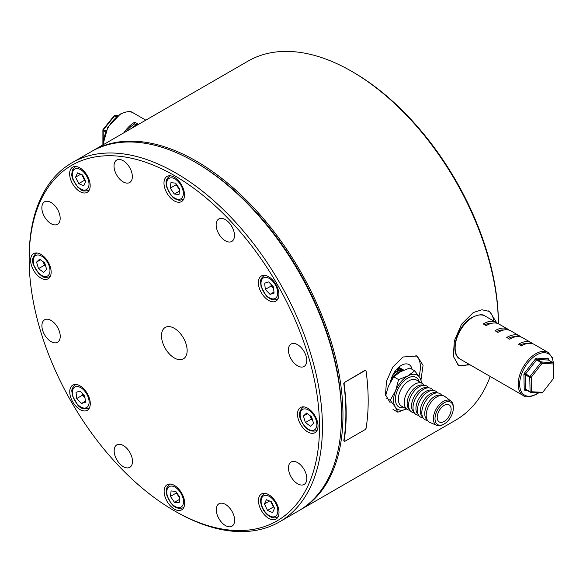 <?xml version="1.0" encoding="UTF-8"?>
<svg xmlns="http://www.w3.org/2000/svg" width="583" height="583" viewBox="0 0 583 583"><rect width="100%" height="100%" fill="white"/><g stroke="black" fill="none" stroke-linecap="round" stroke-linejoin="round"><path stroke-width="0.87" d="M498.392 323.762A207.38 119.734 -120 0 0 351.76 71.381L353.225 72.226A205.303 118.531 60 0 1 498.399 323.674L498.399 323.769M299.276 510.46A207.38 119.734 -120 0 0 300.005 510.038L455.447 420.299A207.38 119.734 -120 0 0 490.194 376.458M353.225 72.226L351.76 71.381A207.38 119.734 -120 0 0 248.066 61.106L92.631 150.851A207.38 119.734 -120 0 0 91.903 151.274M470.197 364.914L458.551 365.373L453.297 356.293L454.376 340.778L461.547 324.214L473.272 312.554L481.952 309.77L489.662 311.497L496.68 322.756M488.525 310.914A31.11 17.956 -60 0 1 493.779 321.051M390.574 381.741A15.501 8.949 -60 0 1 401.323 365.366A15.501 8.949 -60 0 1 409.069 364.601A15.501 8.949 -60 0 1 412.064 369.309M421.028 379.65L423.047 365.337L417.115 356.009L403.006 356.985L392.804 367.028L386.463 381.348L385.509 394.786L390.151 402.707M418.937 376.268A26.956 15.566 120 0 0 415.861 355.39M300.005 510.038A207.38 119.734 -120 0 0 331.8 343.861A207.38 119.734 -120 0 0 196.318 161.119A207.38 119.734 -120 0 0 92.631 150.851M468.892 364.156A31.11 17.956 -60 0 1 457.597 364.732M71.731 402.518A205.303 118.531 -120 0 0 174.324 510.774A205.303 118.531 -120 0 0 308.458 484.692A205.303 118.531 -120 0 0 276.918 283.775A205.303 118.531 -120 0 0 118.728 156.193A205.303 118.531 -120 0 0 29.15 259.326A205.303 118.531 -120 0 0 71.731 402.518M29.15 259.326L29.15 257.635A207.38 119.734 60 0 1 72.103 162.701A207.38 119.734 60 0 1 279.417 282.325A207.38 119.734 60 0 1 279.476 521.894A207.38 119.734 60 0 1 175.789 511.619L174.324 510.774M194.853 161.965L196.318 162.81A205.303 118.531 60 0 1 298.911 271.073A205.303 118.531 60 0 1 341.492 414.258L341.492 415.956A207.38 119.734 -120 0 0 298.481 271.321A207.38 119.734 -120 0 0 194.853 161.965A207.38 119.734 -120 0 0 91.167 151.697L72.103 162.701M279.476 521.894L298.54 510.89A207.38 119.734 -120 0 0 341.492 415.956M183.39 337.9A18.146 10.479 -120 0 0 165.251 327.427A18.146 10.479 -120 0 0 165.259 348.394A18.146 10.479 -120 0 0 183.397 358.858A18.146 10.479 -120 0 0 183.39 337.9M184.665 503.195A14.517 8.381 -120 0 0 178.325 488.59A14.517 8.381 -120 0 0 167.139 484.706A14.517 8.381 -120 0 0 164.136 491.352A14.517 8.381 -120 0 0 170.476 505.957A14.517 8.381 -120 0 0 181.656 509.848A14.517 8.381 -120 0 0 184.665 503.195M87.282 410.286A14.517 8.381 -120 0 0 87.275 393.525A14.517 8.381 -120 0 0 72.758 385.144L72.758 385.144A14.517 8.381 -120 0 0 72.766 401.913A14.517 8.381 -120 0 0 87.275 410.286A14.517 8.381 -120 0 0 87.282 410.286M40.89 278.047A14.517 8.381 -120 0 0 48.141 278.761A14.517 8.381 -120 0 0 50.364 267.123A14.517 8.381 -120 0 0 40.876 254.334A14.517 8.381 -120 0 0 33.625 253.62A14.517 8.381 -120 0 0 31.402 265.258A14.517 8.381 -120 0 0 40.89 278.047M72.656 183.944A14.517 8.381 -120 0 0 87.166 192.317A14.517 8.381 -120 0 0 87.166 175.541A14.517 8.381 -120 0 0 72.649 167.168A14.517 8.381 -120 0 0 72.656 183.944M163.983 183.091A14.517 8.381 -120 0 0 170.323 197.695A14.517 8.381 -120 0 0 181.502 201.587A14.517 8.381 -120 0 0 184.512 194.933A14.517 8.381 -120 0 0 178.172 180.329A14.517 8.381 -120 0 0 166.986 176.438A14.517 8.381 -120 0 0 163.983 183.091M261.366 275.999A14.517 8.381 -120 0 0 261.373 292.768A14.517 8.381 -120 0 0 275.883 301.141A14.517 8.381 -120 0 0 275.89 301.141A14.517 8.381 -120 0 0 275.883 284.373A14.517 8.381 -120 0 0 261.366 275.999L261.366 275.999M307.758 408.238A14.517 8.381 -120 0 0 300.507 407.524A14.517 8.381 -120 0 0 298.285 419.162A14.517 8.381 -120 0 0 307.773 431.952A14.517 8.381 -120 0 0 315.024 432.666A14.517 8.381 -120 0 0 317.247 421.035A14.517 8.381 -120 0 0 307.758 408.238M275.992 502.349A14.517 8.381 -120 0 0 261.476 493.976A14.517 8.381 -120 0 0 261.483 510.744A14.517 8.381 -120 0 0 275.992 519.118A14.517 8.381 -120 0 0 275.992 502.349M132.494 461.379A12.964 7.484 -120 0 0 126.832 448.342A12.964 7.484 -120 0 0 116.848 444.865A12.964 7.484 -120 0 0 114.166 450.805A12.964 7.484 -120 0 0 119.821 463.849A12.964 7.484 -120 0 0 129.812 467.318A12.964 7.484 -120 0 0 132.494 461.379M57.549 342.257A12.964 7.484 -120 0 0 57.549 327.289A12.964 7.484 -120 0 0 44.585 319.805A12.964 7.484 -120 0 0 44.585 319.812A12.964 7.484 -120 0 0 44.592 334.78A12.964 7.484 -120 0 0 57.549 342.257L57.549 342.257M51.013 223.653A12.964 7.484 -120 0 0 57.491 224.287A12.964 7.484 -120 0 0 59.473 213.903A12.964 7.484 -120 0 0 51.005 202.476A12.964 7.484 -120 0 0 44.527 201.842A12.964 7.484 -120 0 0 42.544 212.227A12.964 7.484 -120 0 0 51.013 223.653M116.709 175.046A12.964 7.484 -120 0 0 129.666 182.523A12.964 7.484 -120 0 0 129.659 167.547A12.964 7.484 -120 0 0 116.702 160.07A12.964 7.484 -120 0 0 116.709 175.046M216.155 224.907A12.964 7.484 -120 0 0 221.81 237.951A12.964 7.484 -120 0 0 231.801 241.42A12.964 7.484 -120 0 0 234.483 235.481A12.964 7.484 -120 0 0 228.82 222.436A12.964 7.484 -120 0 0 218.836 218.968A12.964 7.484 -120 0 0 216.155 224.907M291.092 344.036A12.964 7.484 -120 0 0 291.099 358.997A12.964 7.484 -120 0 0 304.056 366.481A12.964 7.484 -120 0 0 304.064 366.481A12.964 7.484 -120 0 0 304.056 351.513A12.964 7.484 -120 0 0 291.099 344.028A12.964 7.484 -120 0 0 291.092 344.036M297.629 462.64A12.964 7.484 -120 0 0 291.157 461.998A12.964 7.484 -120 0 0 289.168 472.383A12.964 7.484 -120 0 0 297.643 483.81A12.964 7.484 -120 0 0 304.115 484.444A12.964 7.484 -120 0 0 306.104 474.059A12.964 7.484 -120 0 0 297.629 462.64M231.939 511.24A12.964 7.484 -120 0 0 218.982 503.763A12.964 7.484 -120 0 0 218.982 518.739A12.964 7.484 -120 0 0 231.939 526.216A12.964 7.484 -120 0 0 231.939 511.24M45.62 265.928A6.245 3.607 -120 0 1 43.397 261.971L43.382 261.92A6.245 3.607 -120 0 0 43.397 261.971L44.374 265.25L38.507 268.639L43.557 272.334L46.669 269.455L44.723 262.897L39.666 259.202L36.561 262.08L38.507 268.639M45.707 266.227L44.374 265.25M40.497 259.807L36.561 262.08M82.618 393.744A6.245 3.607 -120 0 0 84.929 397.635L84.972 397.686A6.245 3.607 -120 0 1 84.929 397.635L82.575 395.15L76.708 398.539L81.416 403.509L85.461 402.27L84.797 396.054L80.09 391.076L76.045 392.323L76.708 398.539M85.351 401.235L81.416 403.509M82.575 395.15L82.4 393.51M176.911 493.029A6.245 3.607 -120 0 0 178.311 495.951A6.245 3.607 -120 0 0 179.797 497.678M179.841 497.321L179.178 502.772L174.463 502.298L170.425 496.381L171.096 490.93L175.804 491.403L179.841 497.321M179.6 499.332L174.463 502.298M179.753 498.064L176.292 492.992L170.425 496.381M176.292 492.992L176.379 492.249M271.088 501.671A6.245 3.607 -120 0 0 271.831 503.814A6.245 3.607 -120 0 0 273.667 506.489M271.423 501.817L274.52 508.274L272.567 512.581L267.517 510.431L264.412 503.967L266.373 499.66L271.423 501.817M274.068 507.334L273.383 507.042L267.517 510.431M273.383 507.042L270.731 501.518M269.535 501.008L264.412 503.967M312.59 420.132L311.256 419.162L310.287 415.876A6.245 3.607 -120 0 1 310.273 415.825L310.287 415.876A6.245 3.607 -120 0 0 312.503 419.833M306.549 413.107L311.606 416.801L313.552 423.36L310.447 426.239L305.39 422.544L303.444 415.985L306.549 413.107M311.256 419.162L305.39 422.544M307.379 413.711L303.444 415.985M271.219 284.599A6.245 3.607 -120 0 0 273.529 288.49A6.245 3.607 -120 0 0 273.58 288.541L271.175 286.005L265.316 289.387L270.016 294.364L274.068 293.125L273.405 286.902L268.697 281.932L264.653 283.17L265.316 289.387M273.959 292.09L270.016 294.364M271.008 284.366L271.175 286.005M116.323 116.892L114.567 115.879A1.035 0.598 -60 0 1 114.931 115.558A1.035 0.598 -60 0 1 115.303 115.456A1.035 0.816 -84.9 0 0 114.632 115.456M123.836 132.829A24.887 14.371 -60 0 1 134.731 122.175L134.731 123.873L136.254 124.747M132.268 127.961A24.887 14.371 -60 0 1 137.661 123.873L134.731 122.175M105.589 131.882L103.206 130.505A1.035 0.598 -60 0 1 103.57 129.564L114.567 115.879L114.13 115.755L103.125 129.433A1.035 1.035 0 0 0 102.899 130.082L102.899 144.752A1.035 1.035 0 0 0 102.907 144.897L107.76 127.429L120.28 114.086C126.7 111.229 131.022 110.836 133.245 112.898A24.887 14.371 120 0 0 120.798 114.137A24.887 14.371 120 0 0 103.206 144.744M105.982 130.956L103.125 129.433M134.731 123.873A22.81 13.169 120 0 0 126.409 131.35M553.522 363.5L553.85 377.966A1.035 0.612 178.7 0 1 553.544 378.418L542.715 392.323L553.544 378.418L553.216 363.945A1.035 0.612 178.7 0 0 553.522 363.5A1.035 1.035 0 0 0 553.005 362.626A1.035 0.598 120 0 0 552.837 362.575A1.035 0.809 92.9 0 1 553.216 363.945L542.059 363.384L531.23 377.296A1.035 0.612 178.7 0 1 529.765 377.318L525.363 374.774L525.691 389.247L530.093 391.783L529.765 377.318A1.035 0.598 120 0 1 530.115 376.37L540.944 362.458L542.059 363.384A1.035 0.809 92.9 0 0 541.68 362.014L552.837 362.575L548.435 360.039L537.278 359.478L541.68 362.014A1.035 0.598 120 0 0 541.308 362.123A1.035 0.598 120 0 0 540.944 362.458L536.542 359.922L525.713 373.834L531.23 377.296L531.558 391.761L542.715 392.323A1.035 0.809 92.9 0 1 541.928 392.935A1.035 1.035 0 0 0 542.802 392.541L542.693 392.548M548.231 352.496L534.305 344.451A24.887 14.371 120 0 0 521.406 345.952L518.469 344.262A24.887 14.371 120 0 1 531.368 342.76L522.572 337.681A24.887 14.371 120 0 0 509.673 339.182L506.744 337.484A24.887 14.371 120 0 1 519.635 335.983L510.839 330.904A24.887 14.371 120 0 0 497.94 332.405L495.011 330.714A24.887 14.371 120 0 1 507.91 329.213L499.106 324.133A24.887 14.371 120 0 0 486.215 325.635L483.278 323.937A24.887 14.371 120 0 1 496.177 322.435L485.18 316.088A24.887 14.371 120 0 0 472.281 317.589A24.887 14.371 120 0 0 456.394 339.546A24.887 14.371 120 0 0 460.293 359.194L523.345 395.595A24.887 14.371 -60 0 1 519.446 375.948A24.887 14.371 -60 0 1 535.332 353.998A24.887 14.371 -60 0 1 548.231 352.496L552.648 357.977L553.588 366.525M532.745 343.751A24.887 14.371 120 0 0 531.368 342.76M521.02 336.981A24.887 14.371 120 0 0 519.635 335.983M509.287 330.211A24.887 14.371 120 0 0 507.91 329.213M497.554 323.434A24.887 14.371 120 0 0 496.177 322.435M541.928 392.935L530.77 392.381A1.035 1.035 0 0 1 530.304 392.242A1.035 0.598 120 0 1 530.093 391.783A1.035 0.612 178.7 0 0 531.558 391.761A1.035 0.809 92.9 0 1 530.472 392.286A1.035 0.598 120 0 1 530.304 392.242L525.91 389.699A1.035 0.598 -60 0 1 525.691 389.247A1.035 0.612 -1.3 0 0 524.226 389.269A2.077 1.195 120 0 0 524.991 390.267L527.076 390.377M484.772 324.804A22.81 13.169 -60 0 1 492.052 323.23M496.505 331.574A22.81 13.169 -60 0 1 503.785 330M508.238 338.351A22.81 13.169 -60 0 1 515.518 336.777M519.963 345.121A22.81 13.169 -60 0 1 527.243 343.547M390.734 380.867A17.271 9.977 -60 0 1 392.796 378.046A17.271 9.977 -60 0 1 393.27 377.493M391.273 378.775A17.271 9.977 -60 0 1 392.148 377.667A17.271 9.977 -60 0 1 401.607 371.145M436.113 423.083A12.964 7.484 120 0 0 444.173 423.979A12.964 7.484 120 0 0 453.334 408.1A12.964 7.484 120 0 0 452.226 403.706A12.964 7.484 120 0 0 439.808 406.606A12.964 7.484 120 0 0 436.113 423.083M444.173 423.979L443.357 424.446A14.116 8.147 -60 0 1 436.813 425.401A14.116 8.147 -60 0 1 434.583 423.477A14.116 8.147 -60 0 1 437.673 406.73A14.116 8.147 -60 0 1 450.892 401.024A14.116 8.147 -60 0 1 452.131 402.372A14.116 8.147 -60 0 1 453.334 407.16L453.334 408.1M438.044 420.758A9.853 5.684 -60 0 1 440.005 409.353A9.853 5.684 -60 0 1 449.092 404.864A9.853 5.684 -60 0 1 450.295 406.03A9.853 5.684 -60 0 1 448.334 417.435A9.853 5.684 -60 0 1 439.247 421.924A9.853 5.684 -60 0 1 438.044 420.758M436.813 425.401L429.868 422.456A15.034 8.679 -60 0 1 427.492 420.401A15.034 8.679 -60 0 1 430.786 402.561A15.034 8.679 -60 0 1 444.865 396.484L450.892 401.024M427.055 419.614A13.999 8.082 -60 0 1 425.933 418.361A13.999 8.082 -60 0 1 428.381 402.649A13.999 8.082 -60 0 1 441.003 395.463M427.47 420.372L426.902 420.299A15.034 8.679 -60 0 1 423.09 417.865A15.034 8.679 -60 0 1 427.142 399.042A15.034 8.679 -60 0 1 441.513 394.99L441.856 395.442M422.653 417.078A13.999 8.082 -60 0 1 421.538 415.817A13.999 8.082 -60 0 1 423.979 400.113A13.999 8.082 -60 0 1 436.601 392.92M423.069 417.829L422.507 417.756A15.034 8.679 -60 0 1 418.689 415.322A15.034 8.679 -60 0 1 422.741 396.498A15.034 8.679 -60 0 1 437.119 392.454L437.461 392.906M418.259 414.535A13.999 8.082 -60 0 1 417.137 413.281A13.999 8.082 -60 0 1 419.578 397.57A13.999 8.082 -60 0 1 432.2 390.384M418.667 415.293L418.106 415.22A15.034 8.679 -60 0 1 414.294 412.786A15.034 8.679 -60 0 1 418.339 393.962A15.034 8.679 -60 0 1 432.717 389.91L433.06 390.362M413.857 411.999A13.999 8.082 -60 0 1 412.735 410.738A13.999 8.082 -60 0 1 415.183 395.034A13.999 8.082 -60 0 1 427.805 387.841M414.273 412.749L413.704 412.677A15.034 8.679 -60 0 1 409.893 410.243A15.034 8.679 -60 0 1 413.945 391.419A15.034 8.679 -60 0 1 428.316 387.374L428.658 387.819M409.455 409.455A13.999 8.082 -60 0 1 408.34 408.202A13.999 8.082 -60 0 1 410.782 392.49A13.999 8.082 -60 0 1 423.404 385.305M409.871 410.213L409.31 410.14A15.034 8.679 -60 0 1 407.328 409.485A15.034 8.679 -60 0 1 405.491 407.706A15.034 8.679 -60 0 1 408.486 390.289A15.034 8.679 -60 0 1 422.362 383.439A15.034 8.679 -60 0 1 423.921 384.831L424.264 385.283M394.013 372.807A17.271 9.977 -60 0 1 403.698 370.183M392.986 374.614A17.271 9.977 -60 0 1 403.414 370.307M396.79 369.112A17.271 9.977 -60 0 1 402.671 369.484L403.319 369.862A17.271 9.977 -60 0 1 403.771 370.154M395.988 370.045A17.271 9.977 -60 0 1 403.319 369.862M398.32 367.589A17.271 9.977 -60 0 1 400.703 368.354L401.352 368.726A17.271 9.977 -60 0 1 401.986 369.148M397.956 367.924A17.271 9.977 -60 0 1 401.352 368.726M398.736 367.217L399.391 367.596A17.271 9.977 -60 0 1 400.018 368.019M398.692 367.254A17.271 9.977 -60 0 1 399.391 367.596M422.238 383.374L419.76 377.5L414.688 370.824L409.842 368.026L400.557 371.699L393.765 376.8L398.604 379.599L395.638 390.661L390.187 400.288L386.427 398.116M414.688 370.824L407.889 375.933L398.604 379.599M385.669 395.617L388.307 386.427L393.765 376.8M390.187 400.288L395.259 406.963L397.846 412.196L393 409.404M397.846 412.196L406.366 408.931A19.698 11.376 120 0 1 395.259 406.963A19.698 11.376 120 0 1 395.638 390.661A19.698 11.376 120 0 1 407.889 375.933A19.698 11.376 120 0 1 419.76 377.5A19.698 11.376 -60 0 1 421.392 382.885M344.677 441.404L365.206 429.547L366.066 428.367A207.796 119.974 60 0 0 366.066 370.956L365.206 370.467L344.677 382.324L344.065 383.65A207.796 119.974 60 0 1 344.065 441.061L344.385 441.178M364.914 370.365L344.677 382.324M344.065 383.65L344.385 382.215M343.781 383.548A207.38 119.734 60 0 1 343.781 440.843M170.265 188.12L170.936 182.668L175.651 183.142L179.688 189.06L179.017 194.511L174.31 194.037L170.265 188.12L176.132 184.731L176.226 183.988M179.44 191.071L174.31 194.037M176.132 184.731L179.6 189.803M176.758 184.767A6.245 3.607 -120 0 0 178.158 187.69A6.245 3.607 -120 0 0 179.644 189.417M78.69 183.623L75.593 177.166L77.546 172.859L82.597 175.009L85.701 181.473L83.741 185.78L78.69 183.623L84.557 180.242L81.904 174.718M80.709 174.208L75.593 177.166M84.557 180.242L85.249 180.533M82.261 174.871A6.245 3.607 -120 0 0 83.005 177.006A6.245 3.607 -120 0 0 84.841 179.688M50.408 276.102A13.482 7.783 60 0 1 49.526 276.765C42.588 278.769 42.508 276.021 38.821 273.748L33.471 264.784C31.686 260.579 32.546 256.79 36.051 253.416A13.482 7.783 60 0 1 37.064 252.986M33.887 264.995A11.82 6.821 -120 0 0 44.804 276.531A11.82 6.821 -120 0 0 49.336 266.54A11.82 6.821 -120 0 0 38.42 255.004A11.82 6.821 -120 0 0 33.887 264.995M89.549 407.626A13.482 7.783 60 0 1 88.667 408.289C83.988 409.638 80.272 408.479 77.517 404.821L72.445 395.719C72.321 391.397 69.975 389.947 75.185 384.94A13.482 7.783 60 0 1 76.205 384.51M77.546 404.354A11.82 6.821 -120 0 0 88.47 405.455A11.82 6.821 -120 0 0 83.959 390.231A11.82 6.821 -120 0 0 73.035 389.138A11.82 6.821 -120 0 0 77.546 404.354M183.929 507.181A13.482 7.783 60 0 1 183.047 507.851L179.331 508.587C172.233 506.474 173.734 505.599 171.198 503.603L166.825 495.28C166.702 490.952 164.355 489.509 169.566 484.502A13.482 7.783 60 0 1 170.586 484.065M178.325 507.611A11.82 6.821 -120 0 0 182.858 497.627A11.82 6.821 -120 0 0 171.941 486.091A11.82 6.821 -120 0 0 167.408 496.075A11.82 6.821 -120 0 0 178.325 507.611M264.689 493.313L263.902 493.772A13.482 7.783 60 0 1 264.922 493.335M277.187 514.279A11.82 6.821 -120 0 0 272.676 499.055A11.82 6.821 -120 0 0 261.752 497.962A11.82 6.821 -120 0 0 266.263 513.186A11.82 6.821 -120 0 0 277.187 514.279M278.266 516.451A13.482 7.783 60 0 1 277.384 517.121L278.171 516.662M303.721 406.868L302.934 407.32A13.482 7.783 60 0 1 303.947 406.89M316.226 420.445A11.82 6.821 -120 0 0 305.31 408.909A11.82 6.821 -120 0 0 300.77 418.9A11.82 6.821 -120 0 0 311.686 430.436A11.82 6.821 -120 0 0 316.226 420.445M317.298 430.006A13.482 7.783 60 0 1 316.409 430.669L317.196 430.218M264.58 275.344L263.793 275.795A13.482 7.783 60 0 1 264.813 275.365M272.567 281.086A11.82 6.821 -120 0 0 261.643 279.986A11.82 6.821 -120 0 0 266.154 295.209A11.82 6.821 -120 0 0 277.078 296.302A11.82 6.821 -120 0 0 272.567 281.086M278.157 298.481A13.482 7.783 60 0 1 277.275 299.145L278.062 298.685M117.846 115.682L115.303 115.456L116.921 116.396M102.899 130.082A1.035 0.598 180 0 0 103.206 130.505L103.206 140.255M553.303 362.888A23.852 13.766 120 0 0 536.09 355.251A23.852 13.766 120 0 0 519.664 384.707A23.852 13.766 120 0 0 536.958 393.685A23.852 13.766 120 0 0 538.371 392.76M536.542 359.922A1.035 0.598 -60 0 1 536.907 359.587A1.035 0.598 -60 0 1 537.278 359.478A1.035 0.809 -87.1 0 1 536.892 358.108A2.077 1.195 120 0 0 535.427 358.997L536.542 359.922M524.226 389.269L523.898 374.796A2.077 1.195 120 0 1 524.598 372.909L535.427 358.997M536.892 358.108L548.056 358.669A1.035 0.809 -87.1 0 0 548.435 360.039A1.035 0.598 -60 0 1 548.603 360.083A1.035 0.598 -60 0 1 548.734 360.207M548.829 360.214L548.822 359.667A2.077 1.195 120 0 0 548.056 358.669M523.898 374.796A1.035 0.612 -1.3 0 1 525.363 374.774A1.035 0.598 -60 0 1 525.713 373.834L524.598 372.909M526.077 389.75A1.035 0.598 -60 0 1 525.91 389.699L525.779 389.655A1.035 0.809 -87.1 0 0 524.991 390.267M548.822 359.667A1.035 0.612 -1.3 0 0 548.523 360.046M422.362 383.439L416.495 380.058A15.034 8.679 120 0 0 402.62 386.908A15.034 8.679 120 0 0 399.625 404.318A15.034 8.679 120 0 0 401.461 406.096L407.328 409.485M404.077 407.604A17.111 9.875 -60 0 1 396.87 405.025A17.111 9.875 -60 0 1 401.753 383.271A17.111 9.875 -60 0 1 418.149 379.438A17.111 9.875 -60 0 1 419.111 381.566M170.2 175.782L169.413 176.241A13.482 7.783 60 0 1 170.433 175.804M171.788 177.83A11.82 6.821 -120 0 0 167.255 187.813A11.82 6.821 -120 0 0 178.172 199.35A11.82 6.821 -120 0 0 182.705 189.366A11.82 6.821 -120 0 0 171.788 177.83M183.776 198.92A13.482 7.783 60 0 1 182.894 199.583L183.681 199.131M89.439 189.65A13.482 7.783 60 0 1 88.558 190.313C81.613 192.324 81.54 189.57 77.852 187.303L72.831 179.353C72.372 176.153 70.849 177.028 72.584 169.799L75.076 166.971A13.482 7.783 60 0 1 76.096 166.534M72.926 171.162A11.82 6.821 -120 0 0 77.437 186.385A11.82 6.821 -120 0 0 88.361 187.478A11.82 6.821 -120 0 0 83.85 172.255A11.82 6.821 -120 0 0 72.926 171.162M50.313 276.313L49.526 276.765M36.838 252.964L36.051 253.416M89.454 407.838L88.667 408.289M75.972 384.489L75.185 384.94M183.834 507.392L183.047 507.851M170.353 484.043L169.566 484.502M263.902 493.772L261.41 496.599C257.577 506.744 269.463 521.326 277.384 517.121M302.934 407.32C299.429 410.694 298.576 414.491 300.354 418.696C304.37 428.498 309.719 432.491 316.409 430.669M263.793 275.795C258.582 280.802 260.929 282.245 261.053 286.574L266.125 295.676C270.024 299.626 273.74 300.784 277.275 299.145M117.919 115.631L115.026 115.368A1.035 1.035 0 0 0 114.13 115.755M133.245 112.898L145.801 120.149M460.293 359.194C448.764 353.531 457.028 325.7 471.764 317.538C478.49 314.419 482.964 313.931 485.18 316.088M538.787 392.782L536.761 394.144C529.983 397.271 525.509 397.752 523.345 395.595M553.005 362.626L548.516 360.112M553.631 378.629A1.035 1.035 0 0 0 553.85 377.966M169.413 176.241C164.202 181.247 166.549 182.69 166.672 187.019L171.045 195.341C173.581 197.338 172.08 198.213 179.178 200.326L182.894 199.583M89.345 189.861L88.558 190.313M75.863 166.512L75.076 166.971"/></g></svg>

